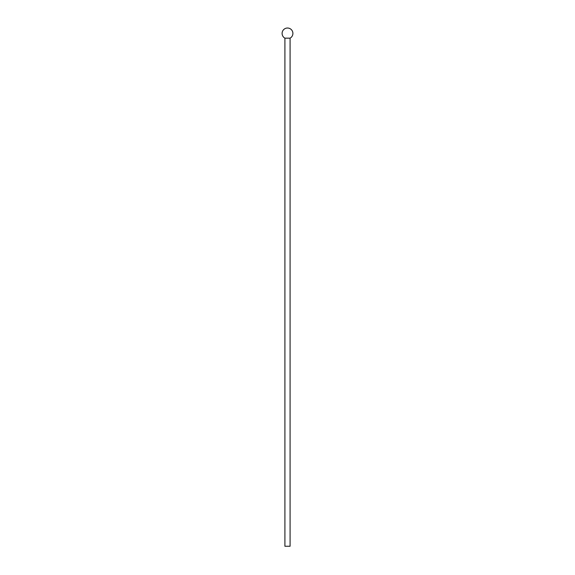 <?xml version="1.0" encoding="UTF-8"?>
<svg xmlns="http://www.w3.org/2000/svg" width="575" height="575" viewBox="0 0 575 575"><rect width="100%" height="100%" fill="white"/><g stroke="black" fill="none" stroke-linecap="round" stroke-linejoin="round"><path stroke-width="0.86" d="M290.088 38.158L290.088 546.25L284.905 546.25L284.905 38.158L290.088 38.158A5.398 5.398 0 0 0 292.193 30.755A5.398 5.398 0 0 0 282.102 33.515A5.398 5.398 0 0 0 284.905 38.158"/></g></svg>
